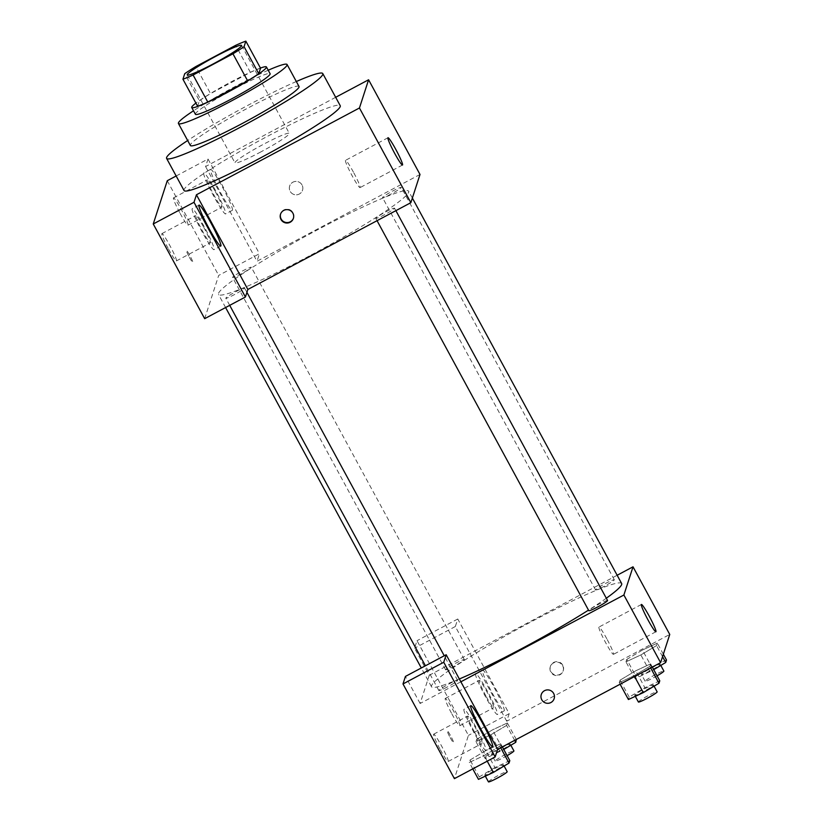<?xml version="1.0" encoding="UTF-8"?>
<svg xmlns="http://www.w3.org/2000/svg" width="823" height="823" viewBox="0 0 823 823"><rect width="100%" height="100%" fill="white"/><g stroke="black" fill="none" stroke-linecap="round" stroke-linejoin="round"><path stroke-width="0.62" stroke-dasharray="4.12 3.09" d="M260.922 151.874A30.914 2.736 151.5 0 1 234.977 162.861A30.914 2.736 151.5 0 1 260.829 145.712A30.914 2.736 151.5 0 1 289.305 133.367A30.914 2.736 151.5 0 1 260.922 151.874M197.623 106.27L199.413 100.745L184.722 73.689M199.413 100.745A41.51 3.673 151.5 0 1 210.523 93.616L195.833 66.56M260.541 68.206A41.51 3.673 151.5 0 0 250.387 72.393L210.523 93.616M260.459 68.052A42.498 3.765 -28.5 0 0 195.905 103.101M195.401 114.284A42.498 3.765 151.5 0 1 195.401 113.883A42.498 3.765 151.5 0 1 232.693 89.758A42.498 3.765 151.5 0 1 270.109 73.72M250.387 72.393L235.687 45.337M268.205 70.233A61.818 5.473 -28.5 0 0 193.508 110.786M299.016 86.487A61.818 5.473 -28.5 0 0 244.606 109.809A61.818 5.473 -28.5 0 0 190.36 144.91A61.818 5.473 -28.5 0 0 190.36 145.486M296.321 81.518A88.863 7.87 -28.5 0 0 187.665 140.517M184.043 190.514A88.863 7.87 151.5 0 1 184.033 189.691A88.863 7.87 151.5 0 1 262.012 139.241A88.863 7.87 151.5 0 1 340.238 105.714M335.671 97.299L205.585 166.544L208.024 159.024L176.153 175.988M302.031 184.959A6.759 6.707 -162 0 0 289.655 186.039A6.759 6.707 -162 0 0 294.027 194.506A6.759 6.707 -162 0 0 302.031 184.959A6.759 6.707 18 0 1 294.027 194.506A6.759 6.707 18 0 1 295.467 181.441A6.759 6.707 18 0 1 302.031 184.959M420.008 174.476L257.002 261.251L205.585 166.544M385.596 211.984A10.668 0.946 151.5 0 1 394.546 208.198A10.668 0.946 151.5 0 1 385.627 214.114A10.668 0.946 151.5 0 1 375.802 218.373A10.668 0.946 151.5 0 1 385.596 211.984M241.52 273.648A10.668 0.946 151.5 0 1 232.57 277.433A10.668 0.946 151.5 0 1 241.489 271.518A10.668 0.946 151.5 0 1 251.313 267.259A10.668 0.946 151.5 0 1 241.52 273.648M204.67 318.676L218.692 275.417L259.44 253.721L257.002 261.251M391.481 193.817A10.668 0.946 151.5 0 1 382.53 197.602A10.668 0.946 151.5 0 1 391.45 191.687A10.668 0.946 151.5 0 1 401.274 187.428A10.668 0.946 151.5 0 1 391.481 193.817M234.792 294.408A10.668 0.946 151.5 0 1 225.831 298.204A10.668 0.946 151.5 0 1 234.761 292.288A10.668 0.946 151.5 0 1 244.575 288.029A10.668 0.946 151.5 0 1 234.792 294.408M309.294 255.984A108.183 9.578 151.5 0 1 218.486 294.439A108.183 9.578 151.5 0 1 308.985 234.401A108.183 9.578 151.5 0 1 408.63 191.193A108.183 9.578 151.5 0 1 309.294 255.984M167.264 180.721L218.692 275.417M208.024 159.024L259.44 253.721M210.472 169.548A23.178 2.14 -118 0 1 210.595 169.384A23.178 2.14 -118 0 1 223.383 188.837A23.178 2.14 -118 0 1 232.384 210.307A23.178 2.14 -118 0 1 220.091 191.759A23.178 2.14 -118 0 1 210.472 169.548M192.098 208.908A23.178 2.14 62 0 0 201.717 231.109A23.178 2.14 62 0 0 214.011 249.657A23.178 2.14 62 0 0 205.009 228.187A23.178 2.14 62 0 0 192.222 208.733A23.178 2.14 62 0 0 192.098 208.908M203.723 227.313A15.452 1.43 -118 0 1 210.379 242.836A15.452 1.43 -118 0 1 202.509 231.078A15.452 1.43 -118 0 1 195.853 215.554A15.452 1.43 -118 0 1 203.723 227.313M168.55 249.153A15.452 1.43 62 0 0 176.42 260.912A15.452 1.43 62 0 0 170.423 246.602A15.452 1.43 62 0 0 161.894 233.629A15.452 1.43 62 0 0 168.55 249.153M203.682 173.169A23.178 2.14 62 0 0 213.301 195.38A23.178 2.14 62 0 0 225.595 213.918A23.178 2.14 62 0 0 216.593 192.459A23.178 2.14 62 0 0 203.806 172.995A23.178 2.14 62 0 0 203.682 173.169M215.307 191.574A15.452 1.43 -118 0 1 221.963 207.098A15.452 1.43 -118 0 1 214.093 195.339A15.452 1.43 -118 0 1 207.437 179.815A15.452 1.43 -118 0 1 215.307 191.574M180.134 213.414A15.452 1.43 62 0 0 188.004 225.183A15.452 1.43 62 0 0 181.996 210.863A15.452 1.43 62 0 0 173.478 197.89A15.452 1.43 62 0 0 180.134 213.414M189.372 257.29A6.759 0.628 62 0 0 192.819 262.434A6.759 0.628 62 0 0 190.195 256.169A6.759 0.628 62 0 0 186.461 250.49A6.759 0.628 62 0 0 189.372 257.29A6.759 0.628 -118 0 1 186.471 250.49A6.759 0.628 -118 0 1 190.195 256.169A6.759 0.628 -118 0 1 192.819 262.424A6.759 0.628 -118 0 1 189.383 257.28M353.406 172.089A15.452 1.43 62 0 0 345.537 160.331A15.452 1.43 62 0 0 351.534 174.641A15.452 1.43 62 0 0 360.062 187.613A15.452 1.43 62 0 0 353.406 172.089M293.451 218.188A6.759 6.707 -162 0 0 289.171 209.484A6.759 6.707 -162 0 0 280.592 214.021M459.347 678.985A108.183 9.578 151.5 0 1 431.499 686.763A108.183 9.578 151.5 0 1 522.008 626.735A108.183 9.578 151.5 0 1 621.643 583.528M606.314 598.228A108.183 9.578 151.5 0 1 588.507 610.121M607.559 600.523A10.668 0.946 -28.5 0 0 598.609 604.319A10.668 0.946 -28.5 0 0 588.815 610.697M454.533 665.972A10.668 0.946 151.5 0 1 445.582 669.768A10.668 0.946 151.5 0 1 454.502 663.852A10.668 0.946 151.5 0 1 464.326 659.593A10.668 0.946 151.5 0 1 454.533 665.972M447.805 686.742A10.668 0.946 151.5 0 1 438.854 690.528A10.668 0.946 151.5 0 1 447.774 684.613A10.668 0.946 151.5 0 1 457.598 680.354A10.668 0.946 151.5 0 1 447.805 686.742M604.504 586.141A10.668 0.946 151.5 0 1 595.554 589.937A10.668 0.946 151.5 0 1 604.473 584.021A10.668 0.946 151.5 0 1 614.297 579.762A10.668 0.946 151.5 0 1 604.504 586.141M460.87 681.794L420.121 703.49L429.267 675.272L414.576 648.215L417.014 640.695L468.431 735.392L454.409 778.651M617.157 575.256L429.267 675.272M450.14 737.552A6.759 0.628 62 0 0 453.576 742.696A6.759 0.628 62 0 0 450.953 736.431A6.759 0.628 62 0 0 447.228 730.762A6.759 0.628 62 0 0 450.14 737.552A6.759 0.628 -118 0 1 447.228 730.762A6.759 0.628 -118 0 1 450.963 736.431A6.759 0.628 -118 0 1 453.586 742.696A6.759 0.628 -118 0 1 450.14 737.552M451.909 713.973A15.452 1.43 62 0 0 459.779 725.742A15.452 1.43 62 0 0 453.782 711.422A15.452 1.43 62 0 0 445.264 698.449A15.452 1.43 62 0 0 451.909 713.973M440.326 749.712A15.452 1.43 62 0 0 448.206 761.47A15.452 1.43 62 0 0 442.198 747.161A15.452 1.43 62 0 0 433.68 734.188A15.452 1.43 62 0 0 440.326 749.712M420.121 703.49L405.43 676.424M485.868 695.898A15.452 1.43 -118 0 1 479.223 680.374A15.452 1.43 -118 0 1 487.093 692.133A15.452 1.43 -118 0 1 493.738 707.657A15.452 1.43 -118 0 1 485.868 695.898M475.468 673.728A23.178 2.14 62 0 0 485.076 695.939A23.178 2.14 62 0 0 497.37 714.477A23.178 2.14 62 0 0 488.368 693.007A23.178 2.14 62 0 0 475.591 673.553A23.178 2.14 62 0 0 475.468 673.728M482.257 670.107A23.178 2.14 -118 0 1 482.381 669.943A23.178 2.14 -118 0 1 495.168 689.396A23.178 2.14 -118 0 1 504.17 710.866A23.178 2.14 -118 0 1 491.866 692.318A23.178 2.14 -118 0 1 482.257 670.107M474.285 731.637A15.452 1.43 -118 0 1 467.639 716.113A15.452 1.43 -118 0 1 476.157 729.085A15.452 1.43 -118 0 1 482.165 743.395A15.452 1.43 -118 0 1 474.285 731.637M463.884 709.467A23.178 2.14 62 0 0 473.492 731.668A23.178 2.14 62 0 0 485.796 750.216A23.178 2.14 62 0 0 476.784 728.746A23.178 2.14 62 0 0 464.007 709.292A23.178 2.14 62 0 0 463.884 709.467M506.742 721.226L455.325 626.519L457.763 618.999L509.18 713.695L506.742 721.226L669.747 634.451M457.763 618.999L417.014 640.695M509.18 713.695L468.431 735.392M455.325 626.519L414.576 648.215M516.546 739.877L501.66 746.79L492.473 729.878L476.795 739.239L476.003 741.677L490.878 734.774L506.557 725.413L507.359 722.964L492.483 729.867M501.66 746.79L485.981 756.142L476.795 739.239L476.003 741.677L490.889 734.764L506.567 725.413L507.359 722.964L492.473 729.878L476.805 739.229M666.507 660.046L651.621 666.959L642.444 650.047L626.776 659.398M651.621 666.959L635.942 676.311L626.766 659.408L625.974 661.846L640.86 654.933L656.538 645.582L657.33 643.133L642.444 650.047L626.766 659.408L625.974 661.846L640.85 654.943L656.528 645.582L657.33 643.133L642.454 650.036M635.706 670.807L620.048 680.168L619.246 682.617L634.111 675.704L649.789 666.342L650.592 663.894L635.726 670.807L620.038 680.168L619.246 682.617L634.132 675.693L649.81 666.342L650.592 663.894L635.706 670.807L644.893 687.719L629.214 697.081L628.422 699.519M509.807 760.637L494.921 767.55L485.745 750.648L470.077 759.999L469.275 762.448L484.161 755.535L499.828 746.173L500.631 743.735L485.755 750.638M487.226 761.182L484.161 755.535L499.839 746.173L500.631 743.735L485.745 750.648L470.067 759.999L469.275 762.448L484.15 755.535M606.829 638.823A15.452 1.43 62 0 0 598.959 627.064A15.452 1.43 62 0 0 604.956 641.374A15.452 1.43 62 0 0 613.474 654.347A15.452 1.43 62 0 0 606.829 638.823M554.146 698.686L554.146 698.686A6.759 6.707 -162 0 0 549.774 690.219A6.759 6.707 -162 0 0 541.277 694.519L541.277 694.519M562.798 665.221A6.759 6.707 -162 0 0 550.422 666.301A6.759 6.707 -162 0 0 554.784 674.767A6.759 6.707 -162 0 0 562.798 665.221M562.644 665.704A6.759 6.707 18 0 1 554.63 675.241A6.759 6.707 18 0 1 556.081 662.176A6.759 6.707 18 0 1 562.644 665.704M659.779 680.806L644.893 687.719M643.679 691.464A10.668 0.946 151.5 0 1 634.728 695.25A10.668 0.946 151.5 0 1 643.648 689.335A10.668 0.946 151.5 0 1 653.472 685.075A10.668 0.946 151.5 0 1 643.679 691.464M629.214 697.081L620.038 680.168M620.11 684.222L619.246 682.617M634.574 676.516L634.132 675.693M650.674 667.947L649.81 666.342M652.32 667.072L650.592 663.894M638.401 702.019A10.668 0.946 151.5 0 1 647.32 696.104A10.668 0.946 151.5 0 1 657.145 691.845M635.942 676.311L635.15 678.759L653.719 669.644M650.407 670.704A10.668 0.946 151.5 0 1 641.456 674.49A10.668 0.946 151.5 0 1 650.376 668.574A10.668 0.946 151.5 0 1 660.2 664.315A10.668 0.946 151.5 0 1 650.407 670.704M635.15 678.759L625.974 661.846M650.036 671.846L640.86 654.933M662.556 656.661L656.538 645.582M663.348 654.213L657.33 643.133M657.073 675.817A10.668 0.946 151.5 0 1 654.079 677.463A10.668 0.946 151.5 0 1 645.129 681.249A10.668 0.946 151.5 0 1 654.048 675.333A10.668 0.946 151.5 0 1 663.873 671.074M494.921 767.55L479.243 776.912L478.461 779.35M493.718 771.295A10.668 0.946 151.5 0 1 484.768 775.081A10.668 0.946 151.5 0 1 493.687 769.166A10.668 0.946 151.5 0 1 503.501 764.906A10.668 0.946 151.5 0 1 493.718 771.295M479.243 776.912L470.067 759.999M472.772 768.877L469.275 762.448M500.713 747.778L499.839 746.173M502.359 746.903L500.631 743.735M488.44 781.85A10.668 0.946 151.5 0 1 497.359 775.935A10.668 0.946 151.5 0 1 507.174 771.676M485.981 756.142L485.189 758.59L503.748 749.475M500.446 750.535A10.668 0.946 151.5 0 1 491.496 754.321A10.668 0.946 151.5 0 1 500.415 748.405A10.668 0.946 151.5 0 1 510.239 744.146A10.668 0.946 151.5 0 1 500.446 750.535M485.189 758.59L476.003 741.677M500.075 751.677L490.889 734.764M514.673 740.34L506.567 725.413M516.319 739.466L507.359 722.964M507.102 755.648A10.668 0.946 151.5 0 1 504.118 757.294A10.668 0.946 151.5 0 1 495.168 761.09A10.668 0.946 151.5 0 1 504.088 755.164A10.668 0.946 151.5 0 1 513.912 750.905M187.233 74.924L234.977 162.861M241.561 45.43L289.305 133.367M199.012 205.122L192.222 208.733M220.801 246.046L214.011 249.657M176.42 260.912L210.379 242.836M161.894 233.629L195.853 215.554M210.595 169.384L203.806 172.995M232.384 210.307L225.595 213.918M188.004 225.183L221.963 207.098M173.478 197.89L207.437 179.815M387.972 137.739L345.537 160.331M402.498 165.022L360.062 187.613M412.364 198.065L408.63 191.193M431.499 686.763L421.304 667.978M225.595 307.535L218.486 294.439M375.802 218.373L377.057 220.687M394.546 208.198L395.884 210.657M464.326 659.593L251.313 267.259M445.582 669.768L232.57 277.433M457.598 680.354L444.245 655.766M246.921 292.34L244.575 288.029M438.854 690.528L425.419 665.786M229.71 305.343L225.831 298.204M614.297 579.762L401.274 187.428M595.554 589.937L382.53 197.602M459.779 725.742L493.738 707.657M445.264 698.449L479.223 680.374M482.381 669.943L475.591 673.553M504.17 710.866L497.37 714.477M448.206 761.47L482.165 743.395M433.68 734.188L467.639 716.113M470.797 705.671L464.007 709.292M492.586 746.605L485.796 750.216M641.395 604.473L598.959 627.064M655.91 631.755L613.474 654.347M654.069 686.187L653.472 685.075M635.315 696.32L634.728 695.25M660.807 665.416L660.2 664.315M645.129 681.249L641.456 674.49M504.108 766.018L503.501 764.906M485.344 776.151L484.768 775.081M510.836 745.247L510.239 744.146M495.168 761.09L491.496 754.321"/><path stroke-width="1.23" d="M213.178 63.937A30.914 2.736 151.5 0 1 187.233 74.924A30.914 2.736 151.5 0 1 213.085 57.775A30.914 2.736 151.5 0 1 241.561 45.43A30.914 2.736 151.5 0 1 213.178 63.937M244.061 46.664L245.851 41.15A41.51 3.673 151.5 0 0 235.687 45.337L195.833 66.56A41.51 3.673 151.5 0 0 184.722 73.689L182.932 79.203A41.51 3.673 151.5 0 0 193.096 75.016L232.95 53.804A41.51 3.673 151.5 0 0 244.061 46.664L258.751 73.731L260.541 68.206L245.851 41.15M193.096 75.016L207.787 102.073A41.51 3.673 151.5 0 1 197.623 106.27L182.932 79.203M207.787 102.073L247.641 80.86L232.95 53.804M258.751 73.731A41.51 3.673 151.5 0 1 247.641 80.86M195.905 103.101A42.498 3.765 -28.5 0 0 191.728 107.124A42.498 3.765 -28.5 0 0 191.728 107.515A42.498 3.765 -28.5 0 0 230.882 90.54A42.498 3.765 -28.5 0 0 266.436 66.961A42.498 3.765 -28.5 0 0 260.459 68.052M266.436 66.961L270.109 73.72A42.498 3.765 151.5 0 1 231.078 99.172A42.498 3.765 151.5 0 1 195.401 114.284L191.728 107.515M193.508 110.786A61.818 5.473 -28.5 0 0 178.416 122.925A61.818 5.473 -28.5 0 0 178.426 123.501A61.818 5.473 -28.5 0 0 235.368 98.811A61.818 5.473 -28.5 0 0 287.083 64.503A61.818 5.473 -28.5 0 0 268.205 70.233M178.426 123.501L190.36 145.486A61.818 5.473 -28.5 0 0 247.301 120.796A61.818 5.473 -28.5 0 0 299.016 86.487L287.083 64.503M187.665 140.517A88.863 7.87 -28.5 0 0 166.585 157.563A88.863 7.87 -28.5 0 0 166.596 158.386A88.863 7.87 -28.5 0 0 248.443 122.894A88.863 7.87 -28.5 0 0 322.791 73.586A88.863 7.87 -28.5 0 0 296.321 81.518M322.791 73.586L340.238 105.714A88.863 7.87 151.5 0 1 258.628 158.932A88.863 7.87 151.5 0 1 184.043 190.514L166.596 158.386M194.002 202.283L245.419 296.99L247.857 289.459L196.44 194.763L194.002 202.283L153.253 223.979L167.264 180.721L176.153 175.988M196.44 194.763L359.445 107.988L368.591 79.78L335.671 97.299M247.857 289.459L410.862 202.684L420.008 174.476L368.591 79.78M245.419 296.99L204.67 318.676L153.253 223.979M281.003 219.504A6.759 6.707 18 0 1 289.017 209.958A6.759 6.707 18 0 1 287.566 223.023A6.759 6.707 18 0 1 281.003 219.504M410.862 202.684L359.445 107.988M395.842 149.498A15.452 1.43 -118 0 1 402.498 165.022A15.452 1.43 -118 0 1 393.97 152.049A15.452 1.43 -118 0 1 387.972 137.739A15.452 1.43 -118 0 1 395.842 149.498M198.888 205.287A23.178 2.14 -118 0 1 199.012 205.122A23.178 2.14 -118 0 1 211.799 224.576A23.178 2.14 -118 0 1 220.801 246.046A23.178 2.14 -118 0 1 208.507 227.498A23.178 2.14 -118 0 1 198.888 205.287M280.592 214.021A6.759 6.707 -162 0 0 287.597 222.56A6.759 6.707 -162 0 0 293.451 218.188M588.507 610.121A108.183 9.578 151.5 0 1 522.307 648.308A108.183 9.578 151.5 0 1 459.347 678.985M412.364 198.065L621.643 583.528A108.183 9.578 151.5 0 1 606.314 598.228M377.057 220.687L588.815 610.697A10.668 0.946 -28.5 0 0 598.64 606.438A10.668 0.946 -28.5 0 0 607.559 600.523L395.884 210.657M460.87 681.794L446.179 654.738L443.741 662.258L495.158 756.954L497.596 749.434L460.87 681.794L623.885 595.019L633.021 566.81L617.157 575.256M443.741 662.258L402.992 683.954L454.409 778.651L495.158 756.954M402.992 683.954L405.43 676.424L446.179 654.738M470.674 705.846A23.178 2.14 -118 0 1 470.797 705.671A23.178 2.14 -118 0 1 483.585 725.135A23.178 2.14 -118 0 1 492.586 746.605A23.178 2.14 -118 0 1 480.282 728.057A23.178 2.14 -118 0 1 470.674 705.846M497.596 749.434L660.612 662.659L669.747 634.451L633.021 566.81M649.265 616.232A15.452 1.43 -118 0 1 655.91 631.755A15.452 1.43 -118 0 1 647.392 618.783A15.452 1.43 -118 0 1 641.395 604.473A15.452 1.43 -118 0 1 649.265 616.232M660.612 662.659L623.885 595.019M541.277 694.519A6.759 6.707 -162 0 0 541.771 699.766A6.759 6.707 18 0 1 549.774 690.219A6.759 6.707 18 0 1 548.334 703.284A6.759 6.707 18 0 1 541.771 699.766A6.759 6.707 -162 0 0 554.146 698.686M620.11 684.222L628.422 699.519L643.308 692.606L658.986 683.255L659.779 680.806L652.32 667.072M643.308 692.606L634.574 676.516M658.986 683.255L650.674 667.947M654.069 686.187L657.145 691.845A10.668 0.946 151.5 0 1 647.351 698.223A10.668 0.946 151.5 0 1 638.401 702.019L635.315 696.32M653.719 669.644L665.714 662.484L666.507 660.046L663.348 654.213M665.714 662.484L662.556 656.661M660.807 665.416L663.873 671.074A10.668 0.946 151.5 0 1 657.073 675.817M472.772 768.877L478.461 779.35L493.347 772.437L509.015 763.086L509.807 760.637L502.359 746.903M493.347 772.437L487.226 761.182M509.015 763.086L500.713 747.778M504.108 766.018L507.174 771.676A10.668 0.946 151.5 0 1 497.39 778.064A10.668 0.946 151.5 0 1 488.44 781.85L485.344 776.151M503.748 749.475L515.754 742.315L516.319 739.466M515.754 742.315L514.673 740.34M510.836 745.247L513.912 750.905A10.668 0.946 151.5 0 1 507.102 755.648M421.304 667.978L225.595 307.535M444.245 655.766L246.921 292.34M425.419 665.786L229.71 305.343"/></g></svg>
